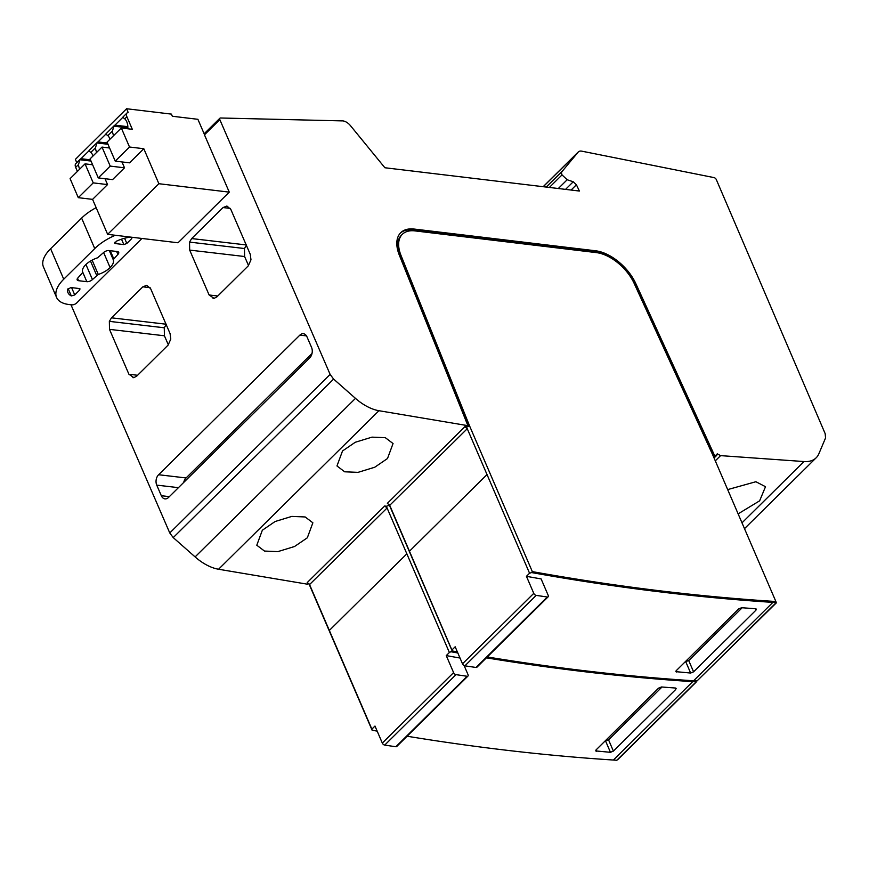 <?xml version="1.0" encoding="UTF-8"?>
<svg xmlns="http://www.w3.org/2000/svg" width="869" height="869" viewBox="0 0 869 869"><rect width="100%" height="100%" fill="white"/><g stroke="black" fill="none" stroke-linecap="round" stroke-linejoin="round"><path stroke-width="1.3" d="M467.913 425.68L378.938 410.711A37.736 21.052 -134.7 0 1 355.475 398.371L333.609 379.08L330.133 374.42L219.835 119.65A2.259 1.26 -134.7 0 1 219.89 118.227A2.259 1.26 -134.7 0 1 220.552 117.999L341.854 120.878A8.755 4.888 -134.7 0 1 350.435 125.625L384.88 167.75L579.395 191.039L576.419 184.782L573.247 181.773L567.175 179.753L562.026 174.908A5.768 3.215 -134.7 0 1 562.178 171.312A5.768 3.215 -134.7 0 1 562.33 171.171L577.939 152.433A8.386 4.682 -134.7 0 1 578.352 151.901A8.386 4.682 -134.7 0 1 581.817 151.173L714.025 177.602A2.259 1.26 -134.7 0 1 716.328 179.611L825.181 433.685L825.55 437.965L818.859 453.792A37.736 21.052 -134.7 0 1 816.176 457.789A37.736 21.052 -134.7 0 1 803.999 461.548L720.586 455.628L717.273 453.814L716.719 454.487A1.51 0.847 -134.7 0 1 716.74 455.356L714.416 455.193L635.804 283.566A37.736 21.052 45.3 0 0 595.613 250.783L414.155 229.058A37.736 21.052 45.3 0 0 400.739 232.696A37.736 21.052 45.3 0 0 399.36 255.236L467.913 425.68L467.022 426.56L469.597 425.962L401.033 255.497L400.142 256.377L468.51 426.342M532.328 571.617L531.578 572.562A3019.21 1684.513 -134.7 0 0 772.889 602.38L776.223 602.597L775.876 601.511A3018.45 1684.089 -134.7 0 1 532.328 571.617L469.597 425.962M775.876 601.511L712.808 455.074L634.174 283.435A35.477 19.791 45.3 0 0 596.406 252.618L414.937 230.893A35.477 19.791 45.3 0 0 402.336 234.304A35.477 19.791 45.3 0 0 401.033 255.497M714.416 455.193L713.525 456.073L634.913 284.445A37.736 21.052 -134.7 0 0 594.722 251.662L413.264 229.937A37.736 21.052 -134.7 0 0 400.305 233.153M402.336 234.304L401.445 235.184A35.477 19.791 45.3 0 0 400.142 256.377M531.578 572.562L529.558 573.236L467.261 428.721L464.882 426.712L467.587 426.657M457.355 651.859A3019.21 1684.513 -134.7 0 1 452.293 650.946L449.382 652.51L387.085 507.996L384.695 505.986L386.39 506.269L389.421 505.226L389.279 504.617M308.614 583.36L307.55 584.218L218.564 569.249A37.736 21.052 -134.7 0 1 195.101 556.91L173.235 537.607L169.759 532.958L70.976 304.758M342.516 450.968L336.966 465.958L344.689 471.802L358.039 472.356L374.735 467.24L387.498 458.528L393.049 443.538L385.336 437.694L371.986 437.14L355.291 442.256L342.516 450.968M262.34 530.231L256.789 545.232L264.502 551.065L277.852 551.619L294.548 546.503L307.322 537.802L312.873 522.801L305.149 516.957L291.799 516.403L275.104 521.519L262.34 530.231M452.293 650.946L389.725 505.313L467.261 428.721L466.577 427.005M695.721 681.654L692.702 681.654A3019.21 1684.513 -134.7 0 1 486.401 657.844M696.058 682.219L617.794 759.604L616.74 760.256L613.405 760.038A3019.21 1684.513 -134.7 0 1 407.105 736.228M776.223 602.597L697.036 680.938L693.592 680.775A3019.21 1684.513 -134.7 0 1 487.292 656.964M696.036 681.861L695.689 680.785M457.833 652.977A3019.21 1684.513 -134.7 0 1 451.402 651.826M460.005 658.029A3019.21 1684.513 -134.7 0 1 446.253 655.595L449.382 652.51M464.111 665.556L468.033 674.648A2.259 1.26 -134.7 0 1 467.967 676.06L396.698 746.525A2.259 1.26 -134.7 0 1 395.851 746.743L384.706 745.102A2.259 1.26 -134.7 0 1 382.317 743.082L374.984 726.049L371.867 729.134L309.603 584.652L307.192 582.61L384.695 505.986M377.168 731.122A3019.21 1684.513 -134.7 0 1 372.106 730.221L371.867 729.134M595.895 750.11L596.406 751.305L596.123 749.86L658.528 688.172L661.483 686.977L675.474 688.031L675.745 689.465L613.395 751.098L610.451 752.315L595.689 750.925M675.474 688.031L676.191 688.389M529.558 573.236L526.44 576.321A3019.21 1684.513 -134.7 0 0 541.115 578.917L548.209 595.384A2.259 1.26 -134.7 0 1 548.154 596.797A2.259 1.26 -134.7 0 1 547.307 597.014L536.173 595.374A2.259 1.26 -134.7 0 1 533.772 593.353L526.44 576.321M452.054 649.871L455.171 646.786L462.504 663.818A2.259 1.26 -134.7 0 0 464.893 665.839L476.027 667.468A2.259 1.26 -134.7 0 0 476.875 667.262L548.154 596.797M676.082 670.846L676.593 672.03L676.31 670.596L738.715 608.897L741.67 607.713L755.661 608.756L755.932 610.19L693.581 671.835L690.638 673.04L675.865 671.661M755.661 608.756L756.378 609.126M605.161 740.931L608.55 739.845L661.993 687.021M685.348 661.657L688.737 660.581L742.18 607.746M308.886 583.631L372.106 730.221M309.234 584.5L309.103 583.881M386.39 506.269L387.085 507.996L309.538 584.587M464.882 426.712L387.368 503.336L389.725 505.313M452.141 650.881L389.421 505.226M776.245 602.956L697.036 680.938M716.74 455.356L715.404 456.681A1.51 0.847 -134.7 0 1 715.35 456.746A1.51 0.847 -134.7 0 1 715.1 456.877L714.155 457.822M714.112 458.104A3.769 2.107 -134.7 0 1 714.492 457.213A3.769 2.107 -134.7 0 1 715.1 456.877M713.438 456.54L715.404 456.681M720.586 455.628L715.296 460.852M738.129 513.861L759.636 500.826L765.502 486.705L755.9 481.73L727.668 489.595M577.939 152.433L543.266 186.716M573.247 181.773L565.545 189.377M219.835 119.65L204.465 134.836A2.259 1.26 -134.7 0 1 204.291 134.152L197.893 119.303L172.323 116.25L171.41 114.111L126.592 108.744L75.364 159.385L76.776 162.666M204.465 134.836L229.264 192.136L158.875 183.717L143.809 148.729L129.514 147.013L121.323 128.004L132.316 129.318L126.896 116.728A6.04 3.367 -134.7 0 1 127.059 112.959A6.04 3.367 -134.7 0 1 128.167 112.405L126.592 108.744M330.133 374.42L169.759 532.958M146.774 285.293L142.853 286.824L111.493 317.826L109.353 321.367L109.494 329.362L128.927 374.257L133.869 377.646L136.737 376.114L168.086 345.123L170.791 339.073L170.085 333.598L150.641 288.682L146.709 285.293M132.87 377.657L133.869 377.646M226.961 206.029L223.04 207.561L191.68 238.562L189.54 242.103L189.681 250.098L209.114 294.982L214.056 298.371L216.924 296.85L248.273 265.86L250.978 259.809L250.272 254.335L230.828 209.407L226.896 206.018M213.057 298.393L214.056 298.371M299.87 335.108L158.625 474.735A7.408 5.04 -83.3 0 0 156.735 485.119L161.319 495.71A7.669 5.225 -83.3 0 0 164.958 498.882A7.669 5.225 -83.3 0 0 168.51 497.47L309.722 357.887A7.528 5.127 -83.3 0 0 311.547 347.394L306.963 336.803A7.549 5.138 -83.3 0 0 303.379 333.718A7.549 5.138 -83.3 0 0 299.87 335.108L306.475 335.89M333.609 379.08L173.235 537.607M141.951 238.464L76.689 302.977A3.769 1.803 -23.3 0 1 71.714 304.845L68.966 304.519A37.736 17.988 -23.3 0 1 56.572 297.426A37.736 17.988 -23.3 0 1 63.741 279.21L94.743 248.567A37.736 17.988 -23.3 0 1 115.284 235.271M56.572 297.426L43.45 266.957A37.736 17.988 -23.3 0 1 50.619 248.74L81.621 218.086A37.736 17.988 -23.3 0 1 96.155 207.669M130.567 237.096A25.397 12.101 156.7 0 0 116.185 241.3L115.392 243.559L123.832 244.58L126.82 243.45L131.74 238.584L132.001 237.27M114.643 243.135L115.392 243.559L114.849 242.31M117.304 251.543L109.059 250.565A4.258 2.031 156.7 0 0 103.433 252.673L97.589 257.8A16.717 7.962 156.7 0 0 85.759 264.665A16.717 7.962 156.7 0 0 82.642 272.573L77.982 277.841A4.258 2.031 156.7 0 0 77.167 279.894A4.258 2.031 156.7 0 0 78.568 280.698L86.824 281.686A4.258 2.031 156.7 0 0 92.44 279.568L98.284 274.452A16.717 7.962 156.7 0 0 110.113 267.587A16.717 7.962 156.7 0 0 113.231 259.668L117.891 254.411A4.258 2.031 156.7 0 0 118.705 252.347A4.258 2.031 156.7 0 0 117.304 251.543M79.351 288.551L70.91 287.541L67.456 289.475A25.397 12.101 156.7 0 0 67.912 292.549A25.397 12.101 156.7 0 0 71.312 295.938L74.745 294.939L79.666 290.061L79.351 288.551L80.1 288.975M110.113 267.587L103.617 252.499M77.406 171.41L75.668 167.369A6.04 3.367 -134.7 0 1 75.82 163.611L80.35 159.125A6.04 3.367 -134.7 0 1 81.013 158.701L90.485 159.831M229.264 192.136L178.036 242.777L107.647 234.358L92.581 199.37L78.286 197.665L70.096 178.645L85.043 163.861L92.614 164.773M158.875 183.717L107.647 234.358M104.997 178.71L107.539 184.586L92.581 199.37M121.975 161.927L124.506 167.815L112.568 179.611L98.273 177.906L90.083 158.886L102.021 147.089L109.592 147.991M143.809 148.729L129.535 162.84L115.24 161.123L107.05 142.103L121.323 128.004M124.506 167.815L110.211 166.098L98.273 177.906M129.514 147.013L115.24 161.123M107.539 184.586L93.233 182.881L78.286 197.665M110.211 166.098L102.021 147.089M93.233 182.881L85.043 163.861M80.35 159.125A6.04 3.367 -134.7 0 0 79.937 159.733L78.482 164.589A11.319 7.691 -83.2 0 0 79.72 169.129M93.07 155.931A11.319 7.691 -83.2 0 0 90.821 152.39L88.855 150.924L81.013 158.701M105.855 134.152L97.991 141.919A6.04 3.367 -134.7 0 0 97.328 142.353A6.04 3.367 -134.7 0 0 96.915 142.95L95.46 147.817A11.319 7.691 -83.2 0 0 96.698 152.347M110.037 139.159A11.319 7.691 -83.2 0 0 107.799 135.618L105.822 134.141A6.04 3.367 -134.7 0 1 106.235 133.544L114.295 125.57A6.04 3.367 -134.7 0 1 114.958 125.147L127.852 126.689M114.295 125.57A6.04 3.367 -134.7 0 0 113.882 126.168L112.427 131.034A11.319 7.691 -83.2 0 0 113.665 135.564M127.808 128.775A11.319 7.691 -83.2 0 0 124.767 118.836L122.801 117.358L114.958 125.147M88.855 150.924A6.04 3.367 -134.7 0 1 89.268 150.315L97.328 142.353M122.801 117.358A6.04 3.367 -134.7 0 1 123.213 116.761L127.059 112.959M113.882 126.168L127.862 127.841M96.915 142.95L107.984 144.276M97.991 141.919L107.463 143.059M79.937 159.733L91.017 161.058M168.347 344.852L164.415 335.782L164.274 327.787L166.413 324.246M246.6 244.982L244.461 248.523L244.602 256.518L248.534 265.588M158.625 474.735L186.085 477.95L312.004 353.466M186.085 477.95A7.408 5.04 -83.3 0 0 183.728 482.425M467.967 676.06A2.259 1.26 -134.7 0 1 467.12 676.278L455.986 674.637A2.259 1.26 -134.7 0 1 453.596 672.617L446.253 655.595M635.804 283.566L634.913 284.445M378.938 410.711L218.564 569.249M696.047 681.915L616.849 760.212M692.702 681.654L613.405 760.038M772.889 602.38L693.592 680.775M613.395 751.098L608.55 739.845M675.745 689.465L675.115 687.998M610.451 752.315L605.574 740.975M693.581 671.835L688.737 660.581M755.932 610.19L755.302 608.734M690.638 673.04L685.75 661.711M406.866 553.803L329.351 630.427M487.053 474.528L409.538 551.152M803.999 461.548L741.996 522.845M562.026 174.908L549.349 187.443M567.175 179.753L558.322 188.519M576.419 184.782L571.096 190.039M355.475 398.371L195.101 556.91M50.619 248.74L63.741 279.21M81.621 218.086L94.743 248.567M126.82 243.45L124.582 238.258M131.74 238.584L131.132 237.172M123.832 244.58L121.508 239.181M117.891 254.411L116.631 251.467M113.665 258.593L110.265 250.707M113.231 259.668L109.32 250.587M98.284 274.452L92.125 260.135M96.676 275.386L90.495 261.058M92.44 279.568L85.944 264.491M86.824 281.686L82.37 271.345M78.568 280.698L77.547 278.33M79.666 290.061L78.992 288.508M74.745 294.939L71.595 287.617M71.312 295.938L68.108 288.486M78.482 164.589L75.668 167.369M95.46 147.817L90.821 152.39M112.427 131.034L107.799 135.618M126.896 116.728L124.767 118.836M128.927 374.257L137.595 375.267M109.494 329.362L164.415 335.782M109.353 321.367L164.274 327.787M111.493 317.826L166.022 324.202M142.853 286.824L150.12 287.682M209.114 294.982L217.782 295.992M189.681 250.098L244.602 256.518M189.54 242.103L244.461 248.523M191.68 238.562L246.209 244.939M223.04 207.561L230.307 208.408M161.319 495.71L169.346 496.644M156.735 485.119L178.438 487.661M453.596 672.617L382.317 743.082M533.772 593.353L462.504 663.818M455.986 674.637L384.706 745.102M536.173 595.374L464.893 665.839M467.12 676.278L395.851 746.743M547.307 597.014L476.027 667.468M414.155 229.058L413.264 229.937M595.613 250.783L594.722 251.662M715.35 456.746L714.122 457.952M816.176 457.789L744.494 528.656M578.352 151.901L543.158 186.694M562.178 171.312L546.232 187.063M219.89 118.227L204.139 133.804"/></g></svg>
